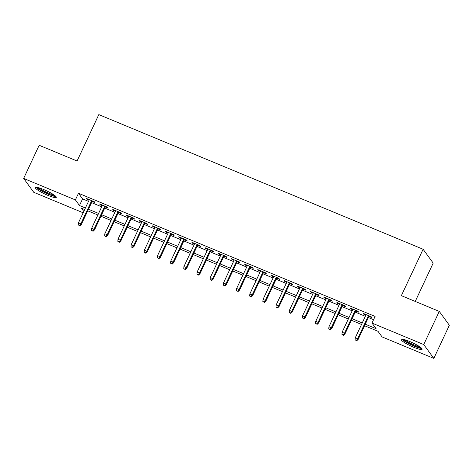 <?xml version="1.0" encoding="UTF-8"?>
<svg xmlns="http://www.w3.org/2000/svg" width="473" height="473" viewBox="0 0 473 473"><rect width="100%" height="100%" fill="white"/><g stroke="black" fill="none" stroke-linecap="round" stroke-linejoin="round"><path stroke-width="0.71" d="M43.705 189.543A11.565 1.809 25.1 0 1 56.299 197.371A11.565 1.809 25.1 0 1 47.956 195.384A11.565 1.809 25.1 0 1 35.357 187.562A11.565 1.809 25.1 0 1 43.705 189.543M409.517 341.435A11.565 1.809 25.1 0 1 422.117 349.263A11.565 1.809 25.1 0 1 413.769 347.277A11.565 1.809 25.1 0 1 401.169 339.448A11.565 1.809 25.1 0 1 409.517 341.435M415.241 301.419L433.191 263.1L423.104 249.253L98.816 114.602L77.075 161.015L39.176 145.276L23.65 178.427L75.39 199.908L79.482 205.524L85.406 207.984M423.104 249.253L401.364 295.66L439.263 311.4L449.35 325.247L433.824 358.398L382.083 336.912L377.992 331.295L364.565 325.726M83.153 212.791L33.737 192.275L23.65 178.427M92.099 201.468L94.996 202.675L94.316 201.74L86.405 198.453L87.085 199.393L89.048 200.203M105.278 206.943L108.181 208.15L107.495 207.215L99.59 203.928L100.27 204.862L102.233 205.678M118.463 212.418L121.36 213.625L120.68 212.684L112.769 209.403L113.449 210.337L115.412 211.153M131.642 217.893L134.545 219.094L133.859 218.159L125.954 214.878L126.634 215.812L128.597 216.628M144.827 223.362L147.724 224.569L147.044 223.634L139.133 220.347L139.819 221.287L141.776 222.097M158.006 228.837L160.909 230.044L160.229 229.109L152.318 225.822L152.998 226.756L154.961 227.572M171.191 234.312L174.088 235.519L173.408 234.578L165.497 231.297L166.183 232.231L168.146 233.047M184.375 239.787L187.273 240.988L186.593 240.053L178.682 236.772L179.362 237.706L181.325 238.522M197.554 245.262L200.457 246.463L199.772 245.528L191.867 242.241L192.546 243.181L194.509 243.991M210.739 250.731L213.636 251.938L212.956 251.003L205.046 247.716L205.725 248.65L207.688 249.466M223.918 256.206L226.821 257.413L226.141 256.472L218.23 253.191L218.91 254.125L220.873 254.941M237.103 261.681L240 262.882L239.32 261.947L231.409 258.666L232.095 259.6L234.058 260.416M250.288 267.156L253.185 268.357L252.505 267.422L244.594 264.135L245.274 265.075L247.237 265.885M263.467 272.625L266.37 273.832L265.684 272.897L257.779 269.61L258.459 270.544L260.422 271.36M276.652 278.1L279.549 279.307L278.869 278.366L270.958 275.085L271.638 276.019L273.601 276.835M289.831 283.575L292.734 284.776L292.054 283.841L284.143 280.56L284.823 281.494L286.786 282.31M303.016 289.05L305.913 290.251L305.233 289.316L297.322 286.029L298.008 286.969L299.965 287.785M316.2 294.519L319.098 295.726L318.418 294.791L310.507 291.504L311.187 292.438L313.15 293.254M329.379 299.994L332.283 301.2L331.597 300.26L323.692 296.979L324.372 297.913L326.335 298.729M342.564 305.469L345.461 306.67L344.782 305.735L336.871 302.454L337.551 303.388L339.513 304.204M355.743 310.944L358.646 312.145L357.96 311.21L350.055 307.923L350.735 308.863L352.698 309.679M365.286 324.194L376.082 328.676L371.997 323.065L375.101 316.431L78.494 193.28L82.586 198.891L88.51 201.356M91.561 202.621L101.695 206.825M104.74 208.09L114.874 212.3M117.925 213.565L128.059 217.775M131.104 219.04L141.238 223.25M144.289 224.515L154.423 228.719M157.474 229.984L167.608 234.194M170.652 235.459L180.787 239.669M183.837 240.934L193.971 245.144M197.016 246.409L207.15 250.613M210.201 251.878L220.335 256.088M223.38 257.353L233.52 261.563M236.565 262.828L246.699 267.038M249.75 268.303L259.884 272.507M262.929 273.772L273.063 277.982M276.114 279.247L286.248 283.457M289.293 284.722L299.433 288.932M302.478 290.197L312.612 294.401M315.662 295.666L325.796 299.876M328.841 301.141L338.975 305.351M342.026 306.616L352.16 310.826M355.205 312.091L365.339 316.295M368.39 317.56L373.564 319.713M368.928 316.413L371.825 317.62L371.145 316.685L363.234 313.398L363.92 314.332L365.877 315.148M439.263 311.4L423.737 344.545L433.824 358.398M78.494 193.28L75.39 199.908M371.997 323.065L423.737 344.545M88.451 209.249L98.585 213.459M101.636 214.724L111.77 218.928M114.821 220.193L124.955 224.403M128 225.668L138.134 229.878M141.185 231.143L151.319 235.353M154.364 236.618L164.498 240.822M167.548 242.087L177.682 246.297M180.727 247.562L190.867 251.772M193.912 253.037L204.046 257.247M207.097 258.512L217.231 262.716M220.276 263.981L230.41 268.191M233.461 269.456L243.595 273.666M246.64 274.931L256.78 279.141M259.825 280.406L269.959 284.61M273.01 285.875L283.144 290.085M286.189 291.35L296.323 295.56M299.374 296.825L309.508 301.035M312.552 302.3L322.687 306.504M325.737 307.769L335.871 311.979M338.922 313.244L349.056 317.454M352.101 318.719L362.235 322.929M84.691 209.515L81.386 208.144L83.786 211.437M361.52 324.46L351.386 320.251M348.335 318.985L338.201 314.776M335.156 313.51L325.022 309.301M321.971 308.035L311.837 303.832M308.792 302.566L298.658 298.357M295.607 297.091L285.473 292.882M282.422 291.616L272.288 287.407M269.243 286.141L259.109 281.938M256.059 280.672L245.925 276.463M242.88 275.197L232.746 270.988M229.695 269.722L219.561 265.513M216.51 264.247L206.376 260.044M203.331 258.778L193.197 254.569M190.146 253.303L180.012 249.094M176.967 247.828L166.833 243.619M163.782 242.353L153.648 238.15M150.603 236.884L140.463 232.675M137.418 231.409L127.284 227.2M124.233 225.934L114.099 221.725M111.054 220.459L100.92 216.256M97.87 214.984L87.736 210.781M82.586 198.891L79.482 205.524M364.175 313.788L363.92 314.332M350.99 308.313L350.735 308.863M337.811 302.844L337.551 303.388M324.626 297.369L324.372 297.913M311.447 291.894L311.187 292.438M298.262 286.419L298.008 286.969M285.077 280.95L284.823 281.494M271.898 275.475L271.638 276.019M258.713 270L258.459 270.544M245.534 264.525L245.274 265.075M232.349 259.05L232.095 259.6M219.165 253.581L218.91 254.125M205.986 248.106L205.725 248.65M192.801 242.631L192.546 243.181M179.622 237.156L179.362 237.706M166.437 231.687L166.183 232.231M153.252 226.212L152.998 226.756M140.073 220.737L139.819 221.287M126.888 215.262L126.634 215.812M113.709 209.793L113.449 210.337M100.524 204.318L100.27 204.862M87.339 198.843L87.085 199.393M356.441 340.389L355.122 339.845L356.713 340.767L356.441 340.389L357.665 338.739L355.294 337.752L366.137 314.604M368.508 315.586L357.665 338.739L358.156 339.413L369.182 315.869M356.713 340.767L358.156 339.413M355.294 337.752L355.122 339.845M421 347.702A10.01 1.567 25.1 0 1 413.981 345.822A10.01 1.567 25.1 0 1 403.079 339.307M404.657 339.691A9.265 1.449 -154.9 0 0 414.153 344.971A9.265 1.449 -154.9 0 0 419.699 346.739M402.026 339.182A11.488 1.797 -154.9 0 0 414.253 346.195A11.488 1.797 -154.9 0 0 421.774 348.435M55.187 195.816A10.01 1.567 25.1 0 1 48.595 194.107A10.01 1.567 25.1 0 1 39.543 189.466A10.01 1.567 25.1 0 1 37.266 187.42M38.845 187.799A9.265 1.449 -154.9 0 0 40.353 188.946A9.265 1.449 -154.9 0 0 53.887 194.846M36.214 187.296A11.488 1.797 -154.9 0 0 38.538 189.182A11.488 1.797 -154.9 0 0 55.956 196.543M343.256 334.919L341.938 334.37L343.528 335.292L343.256 334.919L344.486 333.264L342.109 332.277L352.953 309.129M355.324 310.117L344.486 333.264L344.971 333.938L356.003 310.394M343.528 335.292L344.971 333.938M342.109 332.277L341.938 334.37M330.077 329.445L328.759 328.895L330.349 329.817L330.077 329.445L331.301 327.789L328.93 326.802L339.774 303.654M342.145 304.642L331.301 327.789L331.792 328.463L342.819 304.919M330.349 329.817L331.792 328.463M328.93 326.802L328.759 328.895M316.892 323.97L315.574 323.426L317.164 324.342L316.892 323.97L318.116 322.314L315.745 321.333L326.589 298.185M328.96 299.167L318.116 322.314L318.607 322.988L329.634 299.45M317.164 324.342L318.607 322.988M315.745 321.333L315.574 323.426M303.707 318.495L302.389 317.951L303.985 318.873L303.707 318.495L304.937 316.845L302.56 315.858L313.404 292.71M315.781 293.692L304.937 316.845L305.428 317.519L316.455 293.975M303.985 318.873L305.428 317.519M302.56 315.858L302.389 317.951M290.528 313.025L289.21 312.476L290.8 313.398L290.528 313.025L291.752 311.37L289.381 310.383L300.225 287.235M302.596 288.223L291.752 311.37L292.243 312.044L303.27 288.5M290.8 313.398L292.243 312.044M289.381 310.383L289.21 312.476M277.344 307.551L276.025 307.001L277.616 307.923L277.344 307.551L278.573 305.895L276.197 304.908L287.04 281.76M289.417 282.748L278.573 305.895L279.064 306.569L290.091 283.025M277.616 307.923L279.064 306.569M276.197 304.908L276.025 307.001M264.165 302.076L262.846 301.532L264.437 302.448L264.165 302.076L265.388 300.42L263.018 299.439L273.861 276.291M276.232 277.273L265.388 300.42L265.879 301.094L276.906 277.556M264.437 302.448L265.879 301.094M263.018 299.439L262.846 301.532M250.98 296.601L249.661 296.057L251.252 296.979L250.98 296.601L252.204 294.951L249.833 293.964L260.676 270.816M263.047 271.798L252.204 294.951L252.694 295.619L263.721 272.081M251.252 296.979L252.694 295.619M249.833 293.964L249.661 296.057M237.795 291.132L236.482 290.582L238.073 291.504L237.795 291.132L239.025 289.476L236.648 288.489L247.491 265.341M249.868 266.329L239.025 289.476L239.515 290.15L250.542 266.606M238.073 291.504L239.515 290.15M236.648 288.489L236.482 290.582M224.616 285.657L223.297 285.107L224.888 286.029L224.616 285.657L225.84 284.001L223.469 283.014L234.312 259.866M236.683 260.854L225.84 284.001L226.331 284.675L237.357 261.131M224.888 286.029L226.331 284.675M223.469 283.014L223.297 285.107M211.431 280.182L210.113 279.638L211.703 280.554L211.431 280.182L212.661 278.526L210.284 277.545L221.128 254.397M223.504 255.379L212.661 278.526L213.152 279.2L224.178 255.662M211.703 280.554L213.152 279.2M210.284 277.545L210.113 279.638M198.252 274.707L196.934 274.163L198.524 275.085L198.252 274.707L199.476 273.057L197.105 272.07L207.949 248.922M210.319 249.904L199.476 273.057L199.967 273.725L210.993 250.187M198.524 275.085L199.967 273.725M197.105 272.07L196.934 274.163M185.067 269.238L183.749 268.688L185.339 269.61L185.067 269.238L186.291 267.582L183.92 266.595L194.764 243.447M197.135 244.435L186.291 267.582L186.782 268.256L197.815 244.712M185.339 269.61L186.782 268.256M183.92 266.595L183.749 268.688M171.888 263.763L170.57 263.213L172.16 264.135L171.888 263.763L173.112 262.107L170.741 261.12L181.579 237.972M183.956 238.96L173.112 262.107L173.603 262.781L184.63 239.237M172.16 264.135L173.603 262.781M170.741 261.12L170.57 263.213M158.703 258.288L157.385 257.744L158.975 258.66L158.703 258.288L159.927 256.632L157.556 255.651L168.4 232.503M170.771 233.485L159.927 256.632L160.418 257.306L171.445 233.768M158.975 258.66L160.418 257.306M157.556 255.651L157.385 257.744M145.518 252.813L144.2 252.269L145.79 253.191L145.518 252.813L146.748 251.157L144.371 250.176L155.215 227.028M157.592 228.01L146.748 251.157L147.239 251.831L158.266 228.293M145.79 253.191L147.239 251.831M144.371 250.176L144.2 252.269M132.339 247.344L131.021 246.794L132.611 247.716L132.339 247.344L133.563 245.688L131.192 244.701L142.036 221.553M144.407 222.541L133.563 245.688L134.054 246.362L145.081 222.818M132.611 247.716L134.054 246.362M131.192 244.701L131.021 246.794M119.155 241.869L117.836 241.319L119.427 242.241L119.155 241.869L120.379 240.213L118.008 239.226L128.851 216.078M131.222 217.066L120.379 240.213L120.869 240.887L131.902 217.344M119.427 242.241L120.869 240.887M118.008 239.226L117.836 241.319M105.976 236.394L104.657 235.844L106.248 236.766L105.976 236.394L107.2 234.738L104.829 233.757L115.672 210.609M118.043 211.591L107.2 234.738L107.69 235.412L118.717 211.874M106.248 236.766L107.69 235.412M104.829 233.757L104.657 235.844M92.791 230.919L91.472 230.375L93.063 231.297L92.791 230.919L94.015 229.263L91.644 228.282L102.487 205.134M104.858 206.116L94.015 229.263L94.505 229.937L105.532 206.399M93.063 231.297L94.505 229.937M91.644 228.282L91.472 230.375M79.606 225.45L78.287 224.9L79.878 225.822L79.606 225.45L80.836 223.794L78.459 222.807L89.302 199.659M91.679 200.647L80.836 223.794L81.326 224.468L92.353 200.924M79.878 225.822L81.326 224.468M78.459 222.807L78.287 224.9"/></g></svg>
